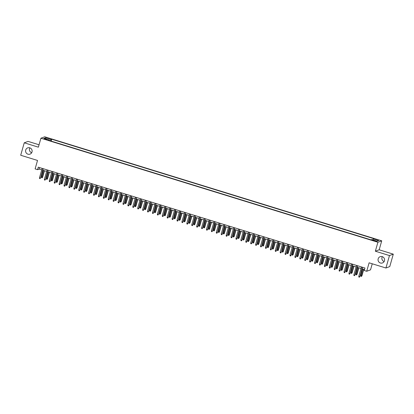 <?xml version="1.0" encoding="UTF-8"?>
<svg xmlns="http://www.w3.org/2000/svg" width="414" height="414" viewBox="0 0 414 414"><rect width="100%" height="100%" fill="white"/><g stroke="black" fill="none" stroke-linecap="round" stroke-linejoin="round"><path stroke-width="0.62" d="M31.676 152.735A3.338 3.265 69.6 0 1 29.86 147.85M32.002 151.974A3.338 3.265 69.6 0 1 26.641 153.418A3.338 3.265 69.6 0 1 27.697 147.87A3.338 3.265 69.6 0 1 32.002 151.974M384.14 261.55A3.338 3.265 69.6 0 1 382.324 256.664M384.461 260.784A3.338 3.265 69.6 0 1 379.1 262.233A3.338 3.265 69.6 0 1 380.155 256.685A3.338 3.265 69.6 0 1 384.461 260.784M45.105 139.332L47.041 139.663L43.832 138.752L45.105 139.332M39.045 144.781L28.069 141.391L24.245 142.809L20.7 155.25L37.524 160.446L35.118 168.902L37.57 169.662L39.123 169.088L41.736 169.895M381.729 240.829L44.743 136.796L40.919 138.214L377.904 242.252L381.729 240.829L379.177 249.787L375.353 251.205L389.476 255.567L393.3 254.149L379.177 249.787M393.3 254.149L389.755 266.585L385.931 268.008L369.107 262.812L366.7 271.274L370.52 269.85L372.253 263.785M389.476 255.567L385.931 268.008M366.7 271.274L364.242 270.513L364.951 268.024L38.279 167.173L37.57 169.662M375.426 240.865L372.471 240.208L374.784 241.103L376.657 241.429L375.426 240.865L375.312 241.253M49.375 140.548L49.411 140.072L48.692 140.341L370.939 239.825L371.663 239.556L377.066 241.227L378.639 240.643L373.231 238.971L373.956 238.707L51.709 139.218L50.984 139.487L50.358 140.853M49.411 140.072L44.008 138.4L45.581 137.821L50.984 139.487M375.353 251.205L377.904 242.252M24.245 142.809L38.367 147.172L40.919 138.214M42.771 170.216L46.647 171.412M47.682 171.732L51.559 172.928M52.599 173.249L56.47 174.444M57.51 174.765L61.386 175.96M62.421 176.281L66.297 177.477M67.332 177.797L71.208 178.993M72.248 179.314L76.119 180.509M77.159 180.83L81.035 182.025M82.07 182.346L85.946 183.542M86.981 183.863L90.857 185.058M91.898 185.379L95.769 186.574M96.809 186.895L100.685 188.091M101.72 188.411L105.596 189.607M106.631 189.928L110.507 191.123M111.547 191.444L115.418 192.639M116.458 192.96L120.334 194.161M121.369 194.476L125.245 195.677M126.28 195.993L130.156 197.193M131.197 197.514L135.067 198.71M136.108 199.03L139.984 200.226M141.019 200.547L144.895 201.742M145.93 202.063L149.806 203.258M150.846 203.579L154.717 204.775M155.757 205.096L159.633 206.291M160.668 206.612L164.544 207.807M165.579 208.128L169.455 209.324M170.496 209.644L174.366 210.84M175.407 211.161L179.283 212.356M180.318 212.677L184.194 213.872M185.229 214.193L189.105 215.389M190.145 215.71L194.016 216.905M195.056 217.226L198.932 218.421M199.967 218.742L203.843 219.937M204.878 220.258L208.754 221.459M209.789 221.775L213.665 222.975M214.706 223.291L218.582 224.492M219.617 224.812L223.493 226.008M224.528 226.329L228.404 227.524M229.439 227.845L233.315 229.04M234.355 229.361L238.231 230.557M239.266 230.877L243.142 232.073M244.177 232.394L248.053 233.589M249.088 233.91L252.964 235.105M254.005 235.426L257.881 236.622M258.916 236.943L262.792 238.138M263.827 238.459L267.703 239.654M268.738 239.975L272.614 241.171M273.654 241.491L277.53 242.687M278.565 243.008L282.441 244.203M283.476 244.524L287.352 245.719M288.387 246.04L292.263 247.236M293.303 247.556L297.18 248.757M298.215 249.073L302.091 250.273M303.126 250.589L307.002 251.79M308.037 252.11L311.913 253.306M312.953 253.627L316.824 254.822M317.864 255.143L321.74 256.338M322.775 256.659L326.651 257.855M327.686 258.176L331.562 259.371M332.602 259.692L336.473 260.887M337.514 261.208L341.39 262.404M342.425 262.724L346.301 263.92M347.336 264.241L351.212 265.436M352.252 265.757L356.123 266.952M357.163 267.273L361.039 268.469M362.074 268.789L364.517 269.545M39.553 167.566L39.123 169.088M372.807 239.908L373.231 238.971M51.17 141.107L51.709 139.218M45.581 137.821L46.011 139.021M362.353 267.221L359.859 276.568L359.336 277.204L359.673 276.635L358.788 276.361L361.469 266.952M359.859 276.568L362.509 267.273M359.336 277.204L358.845 277.054L358.788 276.361M361.924 275.796L361.401 276.438L360.91 276.288L360.858 275.595L361.924 275.796L363.771 269.312M361.401 276.438L363.621 269.266M360.858 275.595L362.736 268.996M357.442 265.705L354.948 275.051L354.42 275.688L354.762 275.119L353.877 274.844L356.557 265.436M354.948 275.051L357.592 265.757M354.42 275.688L353.929 275.538L353.877 274.844M352.531 264.189L350.037 273.535L349.509 274.171L349.851 273.602L348.966 273.328L351.646 263.92M350.037 273.535L352.681 264.236M349.509 274.171L349.018 274.021L348.966 273.328M347.615 262.673L345.121 272.019L344.598 272.655L344.934 272.086L344.055 271.812L346.735 262.404M345.121 272.019L347.77 262.719M344.598 272.655L344.106 272.505L344.055 271.812M342.704 261.156L340.21 270.502L339.687 271.139L340.023 270.57L339.138 270.295L341.819 260.887M340.21 270.502L342.859 261.203M339.687 271.139L339.195 270.989L339.138 270.295M357.013 274.28L356.49 274.922L355.999 274.772L355.942 274.078L357.013 274.28L358.86 267.796M356.49 274.922L358.71 267.749M355.942 274.078L357.825 267.48M352.102 272.764L351.574 273.406L351.082 273.256L351.031 272.562L352.102 272.764L353.949 266.28M351.574 273.406L353.794 266.233M351.031 272.562L352.909 265.964M347.191 271.248L346.663 271.889L346.171 271.739L346.12 271.046L347.191 271.248L349.038 264.763M346.663 271.889L348.883 264.717M346.12 271.046L347.998 264.442M342.274 269.731L341.752 270.373L341.26 270.223L341.208 269.53L342.274 269.731L344.122 263.247M341.752 270.373L343.972 263.2M341.208 269.53L343.087 262.926M337.793 259.64L335.299 268.981L334.771 269.623L335.112 269.053L334.227 268.779L336.908 259.366M335.299 268.981L337.943 259.687M334.771 269.623L334.279 269.473L334.227 268.779M337.363 268.215L336.841 268.857L336.349 268.707L336.292 268.013L337.363 268.215L339.211 261.731M336.841 268.857L339.061 261.684M336.292 268.013L338.176 261.41M332.882 258.124L330.388 267.465L329.86 268.106L330.201 267.537L329.316 267.263L331.997 257.85M330.388 267.465L333.032 258.17M329.86 268.106L329.368 267.956L329.316 267.263M332.452 266.699L331.924 267.34L331.433 267.185L331.381 266.497L332.452 266.699L334.3 260.215M331.924 267.34L334.145 260.168M331.381 266.497L333.26 259.894M327.966 256.608L325.471 265.948L324.949 266.59L325.285 266.021L324.405 265.747L327.086 256.333M325.471 265.948L328.121 256.654M324.949 266.59L324.457 266.44L324.405 265.747M327.541 265.183L327.013 265.824L326.522 265.669L326.47 264.981L327.541 265.183L329.389 258.698M327.013 265.824L329.233 258.652M326.47 264.981L328.349 258.377M323.055 255.091L320.56 264.432L320.038 265.074L320.374 264.505L319.489 264.23L322.17 254.817M320.56 264.432L323.21 255.138M320.038 265.074L319.546 264.924L319.489 264.23M322.625 263.666L322.102 264.308L321.611 264.153L321.559 263.464L322.625 263.666L324.472 257.182M322.102 264.308L324.322 257.135M321.559 263.464L323.438 256.861M318.143 253.575L315.649 262.916L315.121 263.558L315.463 262.988L314.578 262.714L317.259 253.301M315.649 262.916L318.299 253.622M315.121 263.558L314.63 263.407L314.578 262.714M317.714 262.15L317.191 262.792L316.7 262.636L316.643 261.948L317.714 262.15L319.561 255.666M317.191 262.792L319.411 255.619M316.643 261.948L318.526 255.345M313.232 252.059L310.738 261.4L310.21 262.041L310.552 261.472L309.667 261.198L312.347 251.784M310.738 261.4L313.382 252.105M310.21 262.041L309.719 261.891L309.667 261.198M312.803 260.634L312.275 261.275L311.789 261.12L311.732 260.427L312.803 260.634L314.65 254.149M312.275 261.275L314.495 254.103M311.732 260.427L313.61 253.829M308.316 250.542L305.822 259.883L305.299 260.525L305.635 259.951L304.756 259.681L307.436 250.268M305.822 259.883L308.471 250.589M305.299 260.525L304.808 260.375L304.756 259.681M307.892 259.117L307.364 259.759L306.872 259.604L306.821 258.91L307.892 259.117L309.739 252.633M307.364 259.759L309.584 252.587M306.821 258.91L308.699 252.312M303.405 249.026L300.911 258.367L300.388 259.009L300.724 258.434L299.839 258.165L302.52 248.752M300.911 258.367L303.56 249.073M300.388 259.009L299.896 258.853L299.839 258.165M302.976 257.601L302.453 258.238L301.961 258.088L301.909 257.394L302.976 257.601L304.823 251.117M302.453 258.238L304.673 251.07M301.909 257.394L303.788 250.796M298.494 247.51L296 256.851L295.472 257.492L295.813 256.918L294.928 256.649L297.609 247.236M296 256.851L298.649 247.556M295.472 257.492L294.98 257.337L294.928 256.649M298.064 256.085L297.542 256.721L297.05 256.571L296.993 255.878L298.064 256.085L299.912 249.601M297.542 256.721L299.762 249.554M296.993 255.878L298.877 249.28M293.583 245.994L291.089 255.334L290.561 255.976L290.902 255.402L290.017 255.133L292.698 245.719M291.089 255.334L293.733 246.04M290.561 255.976L290.069 255.821L290.017 255.133M293.153 254.569L292.626 255.205L292.139 255.055L292.082 254.362L293.153 254.569L295.001 248.084M292.626 255.205L294.846 248.038M292.082 254.362L293.961 247.763M288.667 244.477L286.172 253.818L285.65 254.46L285.986 253.885L285.106 253.616L287.787 244.203M286.172 253.818L288.822 244.524M285.65 254.46L285.158 254.305L285.106 253.616M288.242 253.052L287.714 253.689L287.223 253.539L287.171 252.845L288.242 253.052L290.09 246.568M287.714 253.689L289.935 246.521M287.171 252.845L289.05 246.247M283.756 242.961L281.261 252.302L280.739 252.944L281.075 252.369L280.19 252.095L282.871 242.687M281.261 252.302L283.911 243.008M280.739 252.944L280.247 252.788L280.19 252.095M283.326 251.536L282.803 252.173L282.312 252.022L282.26 251.329L283.326 251.536L285.174 245.052M282.803 252.173L285.023 245M282.26 251.329L284.139 244.731M278.845 241.445L276.35 250.786L275.822 251.422L276.164 250.853L275.279 250.579L277.96 241.171M276.35 250.786L279 241.491M275.822 251.422L275.331 251.272L275.279 250.579M278.415 250.02L277.892 250.656L277.401 250.506L277.344 249.813L278.415 250.02L280.262 243.535M277.892 250.656L280.112 243.484M277.344 249.813L279.227 243.215M273.933 239.923L271.439 249.269L270.911 249.906L271.253 249.337L270.368 249.062L273.049 239.654M271.439 249.269L274.084 239.975M270.911 249.906L270.42 249.756L270.368 249.062M273.504 248.498L272.976 249.14L272.49 248.99L272.433 248.296L273.504 248.498L275.351 242.014M272.976 249.14L275.196 241.967M272.433 248.296L274.316 241.698M269.022 238.407L266.523 247.753L266 248.39L266.337 247.82L265.457 247.546L268.137 238.138M266.523 247.753L269.172 238.459M266 248.39L265.509 248.24L265.457 247.546M268.593 246.982L268.065 247.624L267.573 247.474L267.522 246.78L268.593 246.982L270.44 240.498M268.065 247.624L270.285 240.451M267.522 246.78L269.4 240.182M264.106 236.891L261.612 246.237L261.089 246.873L261.425 246.304L260.541 246.03L263.221 236.622M261.612 246.237L264.261 236.937M261.089 246.873L260.597 246.723L260.541 246.03M263.682 245.466L263.154 246.107L262.662 245.957L262.611 245.264L263.682 245.466L265.524 238.981M263.154 246.107L265.374 238.935M262.611 245.264L264.489 238.666M259.195 235.375L256.701 244.721L256.173 245.357L256.514 244.788L255.629 244.514L258.31 235.105M256.701 244.721L259.35 235.421M256.173 245.357L255.681 245.207L255.629 244.514M258.766 243.949L258.243 244.591L257.751 244.441L257.694 243.748L258.766 243.949L260.613 237.465M258.243 244.591L260.463 237.419M257.694 243.748L259.578 237.144M254.284 233.858L251.79 243.204L251.262 243.841L251.603 243.272L250.718 242.997L253.399 233.589M251.79 243.204L254.434 233.905M251.262 243.841L250.77 243.691L250.718 242.997M253.854 242.433L253.327 243.075L252.84 242.925L252.783 242.231L253.854 242.433L255.702 235.949M253.327 243.075L255.547 235.902M252.783 242.231L254.667 235.628M249.373 232.342L246.873 241.683L246.351 242.325L246.687 241.755L245.807 241.481L248.488 232.068M246.873 241.683L249.523 232.389M246.351 242.325L245.859 242.174L245.807 241.481M248.943 240.917L248.416 241.559L247.924 241.409L247.872 240.715L248.943 240.917L250.791 234.433M248.416 241.559L250.636 234.386M247.872 240.715L249.751 234.112M244.457 230.826L241.962 240.167L241.44 240.808L241.776 240.239L240.891 239.965L243.572 230.551M241.962 240.167L244.612 230.872M241.44 240.808L240.948 240.658L240.891 239.965M244.032 239.401L243.504 240.042L243.013 239.887L242.961 239.199L244.032 239.401L245.875 232.916M243.504 240.042L245.725 232.87M242.961 239.199L244.84 232.596M239.546 229.309L237.051 238.65L236.523 239.292L236.865 238.723L235.98 238.448L238.661 229.035M237.051 238.65L239.701 229.356M236.523 239.292L236.032 239.142L235.98 238.448M234.634 227.793L232.14 237.134L231.612 237.776L231.954 237.206L231.069 236.932L233.75 227.519M232.14 237.134L234.785 227.84M231.612 237.776L231.121 237.626L231.069 236.932M229.723 226.277L227.224 235.618L226.701 236.259L227.038 235.69L226.158 235.416L228.838 226.003M227.224 235.618L229.873 226.323M226.701 236.259L226.21 236.109L226.158 235.416M239.116 237.884L238.593 238.526L238.102 238.371L238.045 237.683L239.116 237.884L240.964 231.4M238.593 238.526L240.813 231.354M238.045 237.683L239.929 231.079M234.205 236.368L233.682 237.01L233.191 236.855L233.134 236.166L234.205 236.368L236.052 229.884M233.682 237.01L235.897 229.837M233.134 236.166L235.017 229.563M229.294 234.852L228.766 235.494L228.274 235.338L228.223 234.65L229.294 234.852L231.141 228.368M228.766 235.494L230.986 228.321M228.223 234.65L230.101 228.047M224.807 224.761L222.313 234.101L221.79 234.743L222.127 234.174L221.242 233.9L223.922 224.486M222.313 234.101L224.962 224.807M221.79 234.743L221.299 234.593L221.242 233.9M224.383 233.336L223.855 233.977L223.363 233.822L223.312 233.129L224.383 233.336L226.225 226.851M223.855 233.977L226.075 226.805M223.312 233.129L225.19 226.53M219.896 223.244L217.402 232.585L216.874 233.227L217.215 232.652L216.331 232.383L219.011 222.97M217.402 232.585L220.051 223.291M216.874 233.227L216.382 233.077L216.331 232.383M219.467 231.819L218.944 232.461L218.452 232.306L218.395 231.612L219.467 231.819L221.314 225.335M218.944 232.461L221.164 225.288M218.395 231.612L220.279 225.014M214.985 221.728L212.491 231.069L211.963 231.711L212.304 231.136L211.419 230.867L214.1 221.454M212.491 231.069L215.135 221.775M211.963 231.711L211.471 231.555L211.419 230.867M214.555 230.303L214.033 230.94L213.541 230.789L213.484 230.096L214.555 230.303L216.403 223.819M214.033 230.94L216.248 223.772M213.484 230.096L215.368 223.498M210.074 220.212L207.574 229.553L207.052 230.194L207.393 229.62L206.508 229.351L209.189 219.937M207.574 229.553L210.224 220.258M207.052 230.194L206.56 230.039L206.508 229.351M209.644 228.787L209.117 229.423L208.625 229.273L208.573 228.58L209.644 228.787L211.492 222.302M209.117 229.423L211.337 222.256M208.573 228.58L210.452 221.982M205.158 218.695L202.663 228.036L202.141 228.678L202.477 228.104L201.592 227.835L204.273 218.421M202.663 228.036L205.313 218.742M202.141 228.678L201.649 228.523L201.592 227.835M204.733 227.27L204.206 227.907L203.714 227.757L203.662 227.063L204.733 227.27L206.576 220.786M204.206 227.907L206.426 220.74M203.662 227.063L205.541 220.465M200.247 217.179L197.752 226.52L197.224 227.162L197.566 226.587L196.681 226.318L199.362 216.905M197.752 226.52L200.402 217.226M197.224 227.162L196.738 227.007L196.681 226.318M199.817 225.754L199.294 226.391L198.803 226.241L198.751 225.547L199.817 225.754L201.665 219.27M199.294 226.391L201.514 219.223M198.751 225.547L200.63 218.949M195.336 215.663L192.841 225.004L192.313 225.646L192.655 225.071L191.77 224.797L194.451 215.389M192.841 225.004L195.486 215.71M192.313 225.646L191.822 225.49L191.77 224.797M194.906 224.238L194.383 224.874L193.892 224.724L193.835 224.031L194.906 224.238L196.753 217.754M194.383 224.874L196.598 217.702M193.835 224.031L195.718 217.433M190.424 214.147L187.925 223.488L187.402 224.124L187.744 223.555L186.859 223.281L189.54 213.872M187.925 223.488L190.575 214.193M187.402 224.124L186.911 223.974L186.859 223.281M189.995 222.722L189.467 223.358L188.975 223.208L188.924 222.515L189.995 222.722L191.842 216.237M189.467 223.358L191.687 216.186M188.924 222.515L190.802 215.917M185.508 212.625L183.014 221.971L182.491 222.608L182.828 222.039L181.943 221.764L184.623 212.356M183.014 221.971L185.663 212.677M182.491 222.608L182 222.458L181.943 221.764M185.084 221.2L184.556 221.842L184.064 221.692L184.013 220.998L185.084 221.2L186.926 214.716M184.556 221.842L186.776 214.669M184.013 220.998L185.891 214.4M180.597 211.109L178.103 220.455L177.575 221.092L177.916 220.522L177.032 220.248L179.712 210.84M178.103 220.455L180.752 211.161M177.575 221.092L177.088 220.941L177.032 220.248M180.168 219.684L179.645 220.326L179.153 220.176L179.102 219.482L180.168 219.684L182.015 213.2M179.645 220.326L181.865 213.153M179.102 219.482L180.98 212.884M175.686 209.593L173.192 218.939L172.664 219.575L173.005 219.006L172.12 218.732L174.801 209.324M173.192 218.939L175.836 209.639M172.664 219.575L172.172 219.425L172.12 218.732M175.257 218.168L174.734 218.809L174.242 218.659L174.185 217.966L175.257 218.168L177.104 211.683M174.734 218.809L176.949 211.637M174.185 217.966L176.069 211.368M170.775 208.076L168.275 217.422L167.753 218.059L168.094 217.49L167.209 217.215L169.89 207.807M168.275 217.422L170.925 208.123M167.753 218.059L167.261 217.909L167.209 217.215M170.345 216.651L169.818 217.293L169.326 217.143L169.274 216.45L170.345 216.651L172.193 210.167M169.818 217.293L172.038 210.121M169.274 216.45L171.153 209.846M165.859 206.56L163.364 215.906L162.842 216.543L163.178 215.973L162.293 215.699L164.974 206.291M163.364 215.906L166.014 206.607M162.842 216.543L162.35 216.393L162.293 215.699M165.434 215.135L164.907 215.777L164.415 215.627L164.363 214.933L165.434 215.135L167.282 208.651M164.907 215.777L167.127 208.604M164.363 214.933L166.242 208.33M160.948 205.044L158.453 214.385L157.925 215.026L158.267 214.457L157.382 214.183L160.063 204.77M158.453 214.385L161.103 205.09M157.925 215.026L157.439 214.876L157.382 214.183M160.518 213.619L159.995 214.261L159.504 214.11L159.452 213.417L160.518 213.619L162.366 207.135M159.995 214.261L162.216 207.088M159.452 213.417L161.331 206.814M156.037 203.528L153.542 212.868L153.014 213.51L153.356 212.941L152.471 212.667L155.152 203.253M153.542 212.868L156.187 203.574M153.014 213.51L152.523 213.36L152.471 212.667M155.607 212.103L155.084 212.744L154.593 212.589L154.536 211.901L155.607 212.103L157.455 205.618M155.084 212.744L157.299 205.572M154.536 211.901L156.42 205.297M151.126 202.011L148.631 211.352L148.103 211.994L148.445 211.425L147.56 211.15L150.241 201.737M148.631 211.352L151.276 202.058M148.103 211.994L147.612 211.844L147.56 211.15M150.696 210.586L150.168 211.228L149.677 211.073L149.625 210.384L150.696 210.586L152.543 204.102M150.168 211.228L152.388 204.055M149.625 210.384L151.503 203.781M146.209 200.495L143.715 209.836L143.192 210.478L143.529 209.908L142.644 209.634L145.324 200.221M143.715 209.836L146.365 200.542M143.192 210.478L142.701 210.328L142.644 209.634M145.785 209.07L145.257 209.712L144.765 209.556L144.714 208.868L145.785 209.07L147.632 202.586M145.257 209.712L147.477 202.539M144.714 208.868L146.592 202.265M141.298 198.979L138.804 208.32L138.276 208.961L138.618 208.392L137.733 208.118L140.413 198.704M138.804 208.32L141.453 199.025M138.276 208.961L137.79 208.811L137.733 208.118M140.869 207.554L140.346 208.195L139.854 208.04L139.803 207.352L140.869 207.554L142.716 201.069M140.346 208.195L142.566 201.023M139.803 207.352L141.681 200.749M136.387 197.462L133.893 206.803L133.365 207.445L133.706 206.876L132.822 206.602L135.502 197.188M133.893 206.803L136.537 197.509M133.365 207.445L132.873 207.295L132.822 206.602M135.958 206.037L135.435 206.679L134.943 206.524L134.886 205.83L135.958 206.037L137.805 199.553M135.435 206.679L137.655 199.507M134.886 205.83L136.77 199.232M131.476 195.946L128.982 205.287L128.454 205.929L128.795 205.354L127.91 205.085L130.591 195.672M128.982 205.287L131.626 195.993M128.454 205.929L127.962 205.779L127.91 205.085M131.047 204.521L130.519 205.158L130.027 205.008L129.975 204.314L131.047 204.521L132.894 198.037M130.519 205.158L132.739 197.99M129.975 204.314L131.854 197.716M126.56 194.43L124.065 203.771L123.543 204.412L123.879 203.838L122.994 203.569L125.68 194.156M124.065 203.771L126.715 194.476M123.543 204.412L123.051 204.257L122.994 203.569M126.135 203.005L125.608 203.641L125.116 203.491L125.064 202.798L126.135 203.005L127.983 196.521M125.608 203.641L127.828 196.474M125.064 202.798L126.943 196.2M121.649 192.914L119.154 202.255L118.627 202.896L118.968 202.322L118.083 202.053L120.764 192.639M119.154 202.255L121.804 192.96M118.627 202.896L118.14 202.741L118.083 202.053M121.219 201.489L120.697 202.125L120.205 201.975L120.153 201.282L121.219 201.489L123.067 195.004M120.697 202.125L122.917 194.958M120.153 201.282L122.032 194.683M116.738 191.397L114.243 200.738L113.715 201.38L114.057 200.806L113.172 200.536L115.853 191.123M114.243 200.738L116.888 191.444M113.715 201.38L113.224 201.225L113.172 200.536M116.308 199.972L115.785 200.609L115.294 200.459L115.237 199.765L116.308 199.972L118.156 193.488M115.785 200.609L118.006 193.441M115.237 199.765L117.121 193.167M111.827 189.881L109.332 199.222L108.804 199.864L109.146 199.289L108.261 199.02L110.942 189.607M109.332 199.222L111.977 189.928M108.804 199.864L108.313 199.708L108.261 199.02M111.397 198.456L110.869 199.093L110.378 198.943L110.326 198.249L111.397 198.456L113.245 191.972M110.869 199.093L113.089 191.925M110.326 198.249L112.204 191.651M106.91 188.365L104.416 197.706L103.893 198.347L104.23 197.773L103.345 197.499L106.031 188.091M104.416 197.706L107.066 188.411M103.893 198.347L103.402 198.192L103.345 197.499M106.486 196.94L105.958 197.576L105.466 197.426L105.415 196.733L106.486 196.94L108.333 190.456M105.958 197.576L108.178 190.404M105.415 196.733L107.293 190.135M101.999 186.849L99.505 196.189L98.982 196.826L99.319 196.257L98.434 195.982L101.114 186.574M99.505 196.189L102.154 186.895M98.982 196.826L98.491 196.676L98.434 195.982M101.57 195.424L101.047 196.06L100.555 195.91L100.504 195.217L101.57 195.424L103.417 188.939M101.047 196.06L103.267 188.887M100.504 195.217L102.382 188.618M97.088 185.327L94.594 194.673L94.066 195.31L94.408 194.74L93.523 194.466L96.203 185.058M94.594 194.673L97.238 185.379M94.066 195.31L93.574 195.16L93.523 194.466M96.659 193.902L96.136 194.544L95.644 194.394L95.587 193.7L96.659 193.902L98.506 187.418M96.136 194.544L98.356 187.371M95.587 193.7L97.471 187.102M92.177 183.811L89.683 193.157L89.155 193.793L89.496 193.224L88.612 192.95L91.292 183.542M89.683 193.157L92.327 183.863M89.155 193.793L88.663 193.643L88.612 192.95M91.748 192.386L91.22 193.027L90.728 192.877L90.676 192.184L91.748 192.386L93.595 185.902M91.22 193.027L93.44 185.855M90.676 192.184L92.555 185.586M87.261 182.295L84.766 191.641L84.244 192.277L84.58 191.708L83.7 191.434L86.381 182.025M84.766 191.641L87.416 182.341M84.244 192.277L83.752 192.127L83.7 191.434M86.837 190.87L86.309 191.511L85.817 191.361L85.765 190.668L86.837 190.87L88.684 184.385M86.309 191.511L88.529 184.339M85.765 190.668L87.644 184.07M82.35 180.778L79.855 190.124L79.333 190.761L79.669 190.192L78.784 189.917L81.465 180.509M79.855 190.124L82.505 180.825M79.333 190.761L78.841 190.611L78.784 189.917M81.92 189.353L81.398 189.995L80.906 189.845L80.854 189.151L81.92 189.353L83.768 182.869M81.398 189.995L83.618 182.822M80.854 189.151L82.733 182.548M77.439 179.262L74.944 188.608L74.416 189.245L74.758 188.675L73.873 188.401L76.554 178.993M74.944 188.608L77.589 179.309M74.416 189.245L73.925 189.094L73.873 188.401M77.009 187.837L76.487 188.479L75.995 188.329L75.938 187.635L77.009 187.837L78.857 181.353M76.487 188.479L78.707 181.306M75.938 187.635L77.822 181.032M72.528 177.746L70.033 187.087L69.505 187.728L69.847 187.159L68.962 186.885L71.643 177.471M70.033 187.087L72.678 177.792M69.505 187.728L69.014 187.578L68.962 186.885M72.098 186.321L71.57 186.962L71.079 186.812L71.027 186.119L72.098 186.321L73.946 179.836M71.57 186.962L73.79 179.79M71.027 186.119L72.905 179.516M67.611 176.229L65.117 185.57L64.594 186.212L64.931 185.643L64.051 185.368L66.732 175.955M65.117 185.57L67.767 176.276M64.594 186.212L64.103 186.062L64.051 185.368M67.187 184.804L66.659 185.446L66.168 185.291L66.116 184.603L67.187 184.804L69.034 178.32M66.659 185.446L68.879 178.274M66.116 184.603L67.994 177.999M62.7 174.713L60.206 184.054L59.683 184.696L60.02 184.126L59.135 183.852L61.815 174.439M60.206 184.054L62.856 174.76M59.683 184.696L59.192 184.546L59.135 183.852M62.271 183.288L61.748 183.93L61.256 183.775L61.205 183.086L62.271 183.288L64.118 176.804M61.748 183.93L63.968 176.757M61.205 183.086L63.083 176.483M57.789 173.197L55.295 182.538L54.767 183.179L55.109 182.61L54.224 182.336L56.904 172.923M55.295 182.538L57.939 173.243M54.767 183.179L54.275 183.029L54.224 182.336M57.36 181.772L56.837 182.414L56.345 182.258L56.288 181.57L57.36 181.772L59.207 175.288M56.837 182.414L59.057 175.241M56.288 181.57L58.172 174.967M52.878 171.681L50.384 181.022L49.856 181.663L50.197 181.094L49.313 180.82L51.993 171.406M50.384 181.022L53.028 171.727M49.856 181.663L49.364 181.513L49.313 180.82M52.449 180.256L51.921 180.897L51.429 180.742L51.377 180.054L52.449 180.256L54.296 173.771M51.921 180.897L54.141 173.725M51.377 180.054L53.256 173.45M47.962 170.164L45.468 179.505L44.945 180.147L45.281 179.578L44.401 179.303L47.082 169.89M45.468 179.505L48.117 170.211M44.945 180.147L44.453 179.997L44.401 179.303M47.538 178.739L47.01 179.381L46.518 179.226L46.466 178.532L47.538 178.739L49.385 172.255M47.01 179.381L49.23 172.208M46.466 178.532L48.345 171.934M43.051 168.648L40.556 177.989L40.034 178.631L40.37 178.056L39.485 177.787L42.166 168.374M40.556 177.989L43.206 168.695M40.034 178.631L39.542 178.481L39.485 177.787M42.621 177.223L42.099 177.86L41.607 177.709L41.555 177.016L42.621 177.223L44.469 170.739M42.099 177.86L44.319 170.692M41.555 177.016L43.434 170.418M374.23 240.932L374.344 240.534"/></g></svg>

